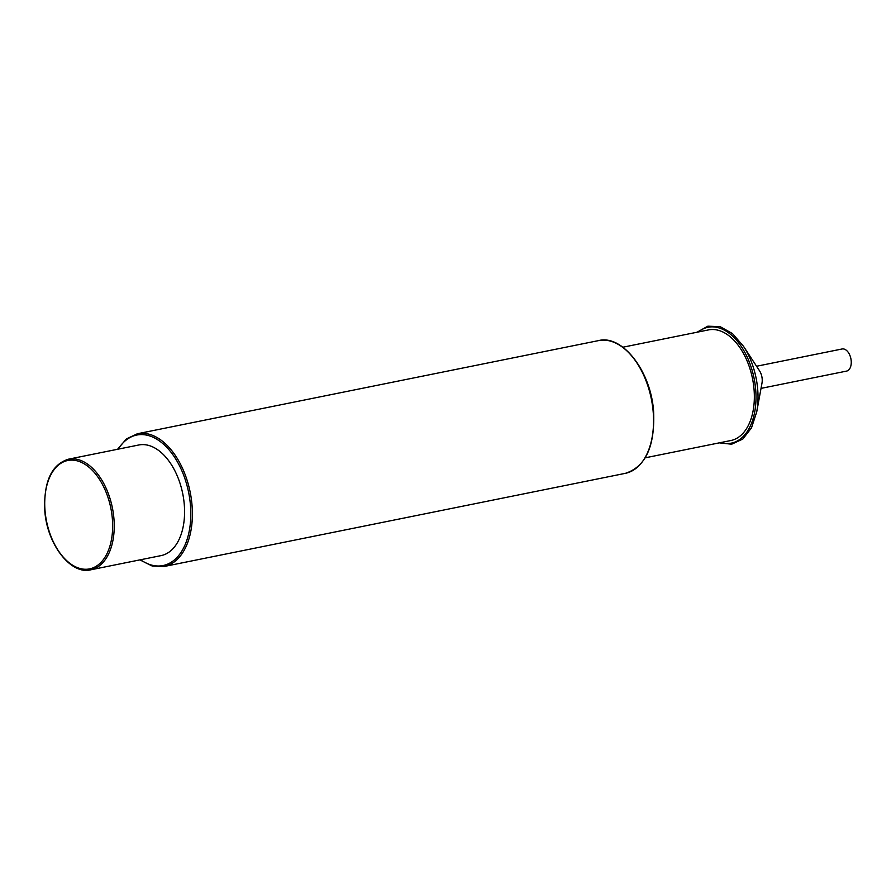 <?xml version="1.0" encoding="UTF-8"?>
<svg xmlns="http://www.w3.org/2000/svg" width="896" height="896" viewBox="0 0 896 896"><rect width="100%" height="100%" fill="white"/><g stroke="black" fill="none" stroke-linecap="round" stroke-linejoin="round"><path stroke-width="1.34" d="M68.41 459.2L138.734 444.998A56.426 33.477 78.6 0 1 184.251 504.246A56.426 33.477 78.6 0 1 161.078 555.61L90.742 569.811A56.426 33.477 -101.4 0 0 113.915 518.459A56.426 33.477 -101.4 0 0 68.41 459.2C51.498 464.576 43.624 481.757 44.8 510.731C46.995 544.533 71.03 575.098 90.742 569.811M622.866 347.211L708.523 329.907A56.426 33.477 78.6 0 1 754.029 389.166A56.426 33.477 78.6 0 1 730.867 440.518L645.198 457.822M743.501 346.304L759.494 370.742A11.29 6.698 78.6 0 1 762.171 378.806A11.29 6.698 78.6 0 1 761.992 383.096L756.739 411.835A59.842 35.515 -101.4 0 0 757.669 389.088A59.842 35.515 -101.4 0 0 743.501 346.304L732.458 333.57L720.093 326.626L707.829 326.189L696.965 332.248M756.56 366.251L842.094 348.981A11.29 6.698 78.6 0 1 851.2 360.83A11.29 6.698 78.6 0 1 846.563 371.101L761.029 388.382M112.336 518.56A55.294 32.816 -101.4 0 0 74.021 460.242A55.294 32.816 -101.4 0 0 45.035 510.821A55.294 32.816 -101.4 0 0 83.35 569.139A55.294 32.816 -101.4 0 0 112.336 518.56M140.526 559.754A66.573 39.514 -101.4 0 0 190.434 504.963A66.573 39.514 -101.4 0 0 160.922 442.042A66.573 39.514 -101.4 0 0 118.182 449.154M139.899 559.888L152.118 565.992L164.203 566.485A67.704 40.174 -101.4 0 0 192.002 504.862A67.704 40.174 -101.4 0 0 137.39 433.754L126.448 438.894L117.566 449.277M137.39 433.754L598.562 340.603A67.704 40.174 78.6 0 1 653.173 411.712A67.704 40.174 78.6 0 1 625.374 473.334L164.203 566.485M720.642 442.579A59.091 35.067 -101.4 0 0 755.664 389.346A59.091 35.067 -101.4 0 0 698.298 331.979M598.562 340.603C622.306 334.331 650.978 371.101 653.61 411.533C655.054 446.219 645.646 466.827 625.374 473.334M719.309 442.859L731.674 444.214L742.806 439.051L751.498 427.862L756.739 411.835"/></g></svg>
